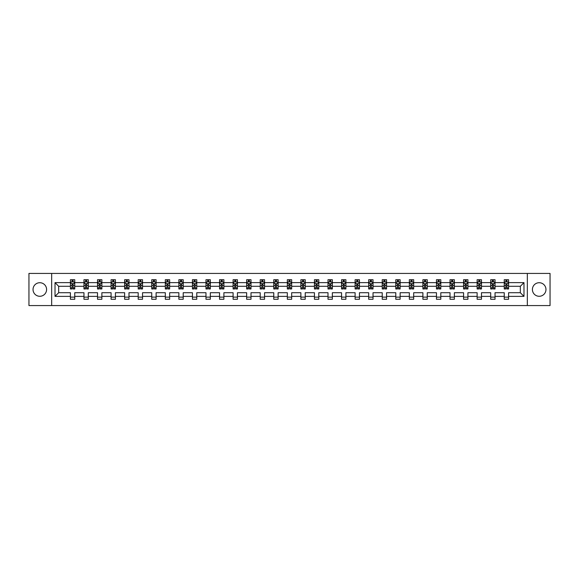 <?xml version="1.0" encoding="UTF-8"?>
<svg xmlns="http://www.w3.org/2000/svg" width="579" height="579" viewBox="0 0 579 579"><rect width="100%" height="100%" fill="white"/><g stroke="black" fill="none" stroke-linecap="round" stroke-linejoin="round"><path stroke-width="0.87" d="M539.187 282.718A6.782 6.782 0 0 0 532.405 289.5A6.782 6.782 0 0 0 539.187 296.282A6.782 6.782 0 0 0 545.968 289.5A6.782 6.782 0 0 0 539.187 282.718M39.813 282.718A6.782 6.782 0 0 0 33.032 289.5A6.782 6.782 0 0 0 39.813 296.282A6.782 6.782 0 0 0 46.595 289.5A6.782 6.782 0 0 0 39.813 282.718M527.324 305.574L550.05 305.574L550.05 273.426L527.324 273.426L527.324 305.574L51.676 305.574L51.676 273.426L28.95 273.426L28.95 305.574L51.676 305.574M508.594 296.368L508.594 292.713L520.326 292.713L523.981 296.368L508.594 296.368L508.594 299.278L504.251 299.278L504.251 296.368L495.038 296.368L495.038 299.278L490.695 299.278L490.695 296.368L481.482 296.368L481.482 299.278L477.132 299.278L477.132 296.368L467.919 296.368L467.919 299.278L463.576 299.278L463.576 296.368L454.363 296.368L454.363 299.278L450.021 299.278L450.021 296.368L440.807 296.368L440.807 299.278L436.465 299.278L436.465 296.368L427.251 296.368L427.251 299.278L422.902 299.278L422.902 296.368L413.688 296.368L413.688 299.278L409.346 299.278L409.346 296.368L400.132 296.368L400.132 299.278L395.79 299.278L395.79 296.368L386.577 296.368L386.577 299.278L382.234 299.278L382.234 296.368L373.021 296.368L373.021 299.278L368.671 299.278L368.671 296.368L359.458 296.368L359.458 299.278L355.115 299.278L355.115 296.368L345.902 296.368L345.902 299.278L341.559 299.278L341.559 296.368L332.346 296.368L332.346 299.278L328.003 299.278L328.003 296.368L318.79 296.368L318.79 299.278L314.44 299.278L314.44 296.368L305.227 296.368L305.227 299.278L300.885 299.278L300.885 296.368L291.671 296.368L291.671 299.278L287.329 299.278L287.329 296.368L278.115 296.368L278.115 299.278L273.773 299.278L273.773 296.368L264.56 296.368L264.56 299.278L260.21 299.278L260.21 296.368L250.996 296.368L250.996 299.278L246.654 299.278L246.654 296.368L237.441 296.368L237.441 299.278L233.098 299.278L233.098 296.368L223.885 296.368L223.885 299.278L219.542 299.278L219.542 296.368L210.329 296.368L210.329 299.278L205.979 299.278L205.979 296.368L196.766 296.368L196.766 299.278L192.423 299.278L192.423 296.368L183.21 296.368L183.21 299.278L178.868 299.278L178.868 296.368L169.654 296.368L169.654 299.278L165.312 299.278L165.312 296.368L156.098 296.368L156.098 299.278L151.749 299.278L151.749 296.368L142.535 296.368L142.535 299.278L138.193 299.278L138.193 296.368L128.979 296.368L128.979 299.278L124.637 299.278L124.637 296.368L115.424 296.368L115.424 299.278L111.081 299.278L111.081 296.368L101.868 296.368L101.868 299.278L97.518 299.278L97.518 296.368L88.305 296.368L88.305 299.278L83.962 299.278L83.962 296.368L74.749 296.368L74.749 299.278L70.406 299.278L70.406 296.368L55.019 296.368L55.019 282.632L70.406 282.632L70.406 279.722L74.749 279.722L74.749 282.632L83.962 282.632L83.962 279.722L88.305 279.722L88.305 282.632L97.518 282.632L97.518 279.722L101.868 279.722L101.868 282.632L111.081 282.632L111.081 279.722L115.424 279.722L115.424 282.632L124.637 282.632L124.637 279.722L128.979 279.722L128.979 282.632L138.193 282.632L138.193 279.722L142.535 279.722L142.535 282.632L151.749 282.632L151.749 279.722L156.098 279.722L156.098 282.632L165.312 282.632L165.312 279.722L169.654 279.722L169.654 282.632L178.868 282.632L178.868 279.722L183.21 279.722L183.21 282.632L192.423 282.632L192.423 279.722L196.766 279.722L196.766 282.632L205.979 282.632L205.979 279.722L210.329 279.722L210.329 282.632L219.542 282.632L219.542 279.722L223.885 279.722L223.885 282.632L233.098 282.632L233.098 279.722L237.441 279.722L237.441 282.632L246.654 282.632L246.654 279.722L250.996 279.722L250.996 282.632L260.21 282.632L260.21 279.722L264.56 279.722L264.56 282.632L273.773 282.632L273.773 279.722L278.115 279.722L278.115 282.632L287.329 282.632L287.329 279.722L291.671 279.722L291.671 282.632L300.885 282.632L300.885 279.722L305.227 279.722L305.227 282.632L314.44 282.632L314.44 279.722L318.79 279.722L318.79 282.632L328.003 282.632L328.003 279.722L332.346 279.722L332.346 282.632L341.559 282.632L341.559 279.722L345.902 279.722L345.902 282.632L355.115 282.632L355.115 279.722L359.458 279.722L359.458 282.632L368.671 282.632L368.671 279.722L373.021 279.722L373.021 282.632L382.234 282.632L382.234 279.722L386.577 279.722L386.577 282.632L395.79 282.632L395.79 279.722L400.132 279.722L400.132 282.632L409.346 282.632L409.346 279.722L413.688 279.722L413.688 282.632L422.902 282.632L422.902 279.722L427.251 279.722L427.251 282.632L436.465 282.632L436.465 279.722L440.807 279.722L440.807 282.632L450.021 282.632L450.021 279.722L454.363 279.722L454.363 282.632L463.576 282.632L463.576 279.722L467.919 279.722L467.919 282.632L477.132 282.632L477.132 279.722L481.482 279.722L481.482 282.632L490.695 282.632L490.695 279.722L495.038 279.722L495.038 282.632L504.251 282.632L504.251 279.722L508.594 279.722L508.594 282.632L523.981 282.632L523.981 296.368M527.324 273.426L51.676 273.426M504.251 282.632L504.251 286.287L495.038 286.287L495.038 282.632M495.038 296.368L495.038 292.713L504.251 292.713L504.251 296.368M490.695 282.632L490.695 286.287L481.482 286.287L481.482 282.632M481.482 296.368L481.482 292.713L490.695 292.713L490.695 296.368M477.132 282.632L477.132 286.287L467.919 286.287L467.919 282.632M467.919 296.368L467.919 292.713L477.132 292.713L477.132 296.368M463.576 282.632L463.576 286.287L454.363 286.287L454.363 282.632M454.363 296.368L454.363 292.713L463.576 292.713L463.576 296.368M450.021 282.632L450.021 286.287L440.807 286.287L440.807 282.632M440.807 296.368L440.807 292.713L450.021 292.713L450.021 296.368M436.465 282.632L436.465 286.287L427.251 286.287L427.251 282.632M427.251 296.368L427.251 292.713L436.465 292.713L436.465 296.368M422.902 282.632L422.902 286.287L413.688 286.287L413.688 282.632M413.688 296.368L413.688 292.713L422.902 292.713L422.902 296.368M409.346 282.632L409.346 286.287L400.132 286.287L400.132 282.632M400.132 296.368L400.132 292.713L409.346 292.713L409.346 296.368M395.79 282.632L395.79 286.287L386.577 286.287L386.577 282.632M386.577 296.368L386.577 292.713L395.79 292.713L395.79 296.368M382.234 282.632L382.234 286.287L373.021 286.287L373.021 282.632M373.021 296.368L373.021 292.713L382.234 292.713L382.234 296.368M368.671 282.632L368.671 286.287L359.458 286.287L359.458 282.632M359.458 296.368L359.458 292.713L368.671 292.713L368.671 296.368M355.115 282.632L355.115 286.287L345.902 286.287L345.902 282.632M345.902 296.368L345.902 292.713L355.115 292.713L355.115 296.368M341.559 282.632L341.559 286.287L332.346 286.287L332.346 282.632M332.346 296.368L332.346 292.713L341.559 292.713L341.559 296.368M328.003 282.632L328.003 286.287L318.79 286.287L318.79 282.632M318.79 296.368L318.79 292.713L328.003 292.713L328.003 296.368M314.44 282.632L314.44 286.287L305.227 286.287L305.227 282.632M305.227 296.368L305.227 292.713L314.44 292.713L314.44 296.368M300.885 282.632L300.885 286.287L291.671 286.287L291.671 282.632M291.671 296.368L291.671 292.713L300.885 292.713L300.885 296.368M287.329 282.632L287.329 286.287L278.115 286.287L278.115 282.632M278.115 296.368L278.115 292.713L287.329 292.713L287.329 296.368M273.773 282.632L273.773 286.287L264.56 286.287L264.56 282.632M264.56 296.368L264.56 292.713L273.773 292.713L273.773 296.368M260.21 282.632L260.21 286.287L250.996 286.287L250.996 282.632M250.996 296.368L250.996 292.713L260.21 292.713L260.21 296.368M246.654 282.632L246.654 286.287L237.441 286.287L237.441 282.632M237.441 296.368L237.441 292.713L246.654 292.713L246.654 296.368M233.098 282.632L233.098 286.287L223.885 286.287L223.885 282.632M223.885 296.368L223.885 292.713L233.098 292.713L233.098 296.368M219.542 282.632L219.542 286.287L210.329 286.287L210.329 282.632M210.329 296.368L210.329 292.713L219.542 292.713L219.542 296.368M205.979 282.632L205.979 286.287L196.766 286.287L196.766 282.632M196.766 296.368L196.766 292.713L205.979 292.713L205.979 296.368M192.423 282.632L192.423 286.287L183.21 286.287L183.21 282.632M183.21 296.368L183.21 292.713L192.423 292.713L192.423 296.368M178.868 282.632L178.868 286.287L169.654 286.287L169.654 282.632M169.654 296.368L169.654 292.713L178.868 292.713L178.868 296.368M165.312 282.632L165.312 286.287L156.098 286.287L156.098 282.632M156.098 296.368L156.098 292.713L165.312 292.713L165.312 296.368M151.749 282.632L151.749 286.287L142.535 286.287L142.535 282.632M142.535 296.368L142.535 292.713L151.749 292.713L151.749 296.368M138.193 282.632L138.193 286.287L128.979 286.287L128.979 282.632M128.979 296.368L128.979 292.713L138.193 292.713L138.193 296.368M124.637 282.632L124.637 286.287L115.424 286.287L115.424 282.632M115.424 296.368L115.424 292.713L124.637 292.713L124.637 296.368M111.081 282.632L111.081 286.287L101.868 286.287L101.868 282.632M101.868 296.368L101.868 292.713L111.081 292.713L111.081 296.368M97.518 282.632L97.518 286.287L88.305 286.287L88.305 282.632M88.305 296.368L88.305 292.713L97.518 292.713L97.518 296.368M83.962 282.632L83.962 286.287L74.749 286.287L74.749 282.632M74.749 296.368L74.749 292.713L83.962 292.713L83.962 296.368M70.406 282.632L70.406 286.287L58.674 286.287L58.674 292.713L70.406 292.713L70.406 296.368M55.019 282.632L58.674 286.287M520.326 292.713L520.326 286.287L508.594 286.287L508.594 282.632M505.901 281.893L506.943 281.893M492.345 281.893L493.388 281.893M478.782 281.893L479.832 281.893M465.226 281.893L466.269 281.893M451.671 281.893L452.713 281.893M438.115 281.893L439.157 281.893M424.552 281.893L425.601 281.893M410.996 281.893L412.038 281.893M397.44 281.893L398.482 281.893M383.884 281.893L384.926 281.893M370.321 281.893L371.371 281.893M356.765 281.893L357.808 281.893M343.209 281.893L344.252 281.893M329.654 281.893L330.696 281.893M316.091 281.893L317.14 281.893M302.535 281.893L303.577 281.893M288.979 281.893L290.021 281.893M275.423 281.893L276.465 281.893M261.86 281.893L262.909 281.893M248.304 281.893L249.346 281.893M234.748 281.893L235.791 281.893M221.192 281.893L222.235 281.893M207.629 281.893L208.679 281.893M194.074 281.893L195.116 281.893M180.518 281.893L181.56 281.893M166.962 281.893L168.004 281.893M153.399 281.893L154.448 281.893M139.843 281.893L140.885 281.893M126.287 281.893L127.329 281.893M112.731 281.893L113.773 281.893M99.168 281.893L100.218 281.893M85.612 281.893L86.655 281.893M72.057 281.893L73.099 281.893M70.406 297.107L74.749 297.107M83.962 297.107L88.305 297.107M97.518 297.107L101.868 297.107M111.081 297.107L115.424 297.107M124.637 297.107L128.979 297.107M138.193 297.107L142.535 297.107M151.749 297.107L156.098 297.107M165.312 297.107L169.654 297.107M178.868 297.107L183.21 297.107M192.423 297.107L196.766 297.107M205.979 297.107L210.329 297.107M219.542 297.107L223.885 297.107M233.098 297.107L237.441 297.107M246.654 297.107L250.996 297.107M260.21 297.107L264.56 297.107M273.773 297.107L278.115 297.107M287.329 297.107L291.671 297.107M300.885 297.107L305.227 297.107M314.44 297.107L318.79 297.107M328.003 297.107L332.346 297.107M341.559 297.107L345.902 297.107M355.115 297.107L359.458 297.107M368.671 297.107L373.021 297.107M382.234 297.107L386.577 297.107M395.79 297.107L400.132 297.107M409.346 297.107L413.688 297.107M422.902 297.107L427.251 297.107M436.465 297.107L440.807 297.107M450.021 297.107L454.363 297.107M463.576 297.107L467.919 297.107M477.132 297.107L481.482 297.107M490.695 297.107L495.038 297.107M504.251 297.107L508.594 297.107M58.674 292.713L55.019 296.368M523.981 282.632L520.326 286.287M73.099 280.851L72.057 280.851M71.224 282.045L70.406 282.045L70.406 279.722L72.057 279.722L72.057 281.937M70.406 287.886L70.406 288.979L72.057 288.979L72.057 287.886L70.406 287.886L70.406 286.287M74.749 286.287L74.749 288.979L73.099 288.979L73.099 284.332L72.057 284.332L72.057 287.886M73.931 282.045L74.749 282.045L74.749 279.722L73.099 279.722L73.099 281.937M74.749 283.674L73.88 281.937L71.275 281.937L70.406 283.674M86.655 280.851L85.612 280.851M84.78 282.045L83.962 282.045L83.962 279.722L85.612 279.722L85.612 281.937M83.962 287.886L83.962 288.979L85.612 288.979L85.612 287.886L83.962 287.886L83.962 286.287M88.305 286.287L88.305 288.979L86.655 288.979L86.655 284.332L85.612 284.332L85.612 287.886M87.494 282.045L88.305 282.045L88.305 279.722L86.655 279.722L86.655 281.937M88.305 283.674L87.436 281.937L84.831 281.937L83.962 283.674M100.218 280.851L99.168 280.851M98.336 282.045L97.518 282.045L97.518 279.722L99.168 279.722L99.168 281.937M97.518 287.886L97.518 288.979L99.168 288.979L99.168 287.886L97.518 287.886L97.518 286.287M101.868 286.287L101.868 288.979L100.218 288.979L100.218 284.332L99.168 284.332L99.168 287.886M101.05 282.045L101.868 282.045L101.868 279.722L100.218 279.722L100.218 281.937M101.868 283.674L100.999 281.937L98.387 281.937L97.518 283.674M113.773 280.851L112.731 280.851M111.892 282.045L111.081 282.045L111.081 279.722L112.731 279.722L112.731 281.937M111.081 287.886L111.081 288.979L112.731 288.979L112.731 287.886L111.081 287.886L111.081 286.287M115.424 286.287L115.424 288.979L113.773 288.979L113.773 284.332L112.731 284.332L112.731 287.886M114.606 282.045L115.424 282.045L115.424 279.722L113.773 279.722L113.773 281.937M115.424 283.674L114.555 281.937L111.95 281.937L111.081 283.674M127.329 280.851L126.287 280.851M125.455 282.045L124.637 282.045L124.637 279.722L126.287 279.722L126.287 281.937M124.637 287.886L124.637 288.979L126.287 288.979L126.287 287.886L124.637 287.886L124.637 286.287M128.979 286.287L128.979 288.979L127.329 288.979L127.329 284.332L126.287 284.332L126.287 287.886M128.162 282.045L128.979 282.045L128.979 279.722L127.329 279.722L127.329 281.937M128.979 283.674L128.111 281.937L125.505 281.937L124.637 283.674M140.885 280.851L139.843 280.851M139.011 282.045L138.193 282.045L138.193 279.722L139.843 279.722L139.843 281.937M138.193 287.886L138.193 288.979L139.843 288.979L139.843 287.886L138.193 287.886L138.193 286.287M142.535 286.287L142.535 288.979L140.885 288.979L140.885 284.332L139.843 284.332L139.843 287.886M141.725 282.045L142.535 282.045L142.535 279.722L140.885 279.722L140.885 281.937M142.535 283.674L141.667 281.937L139.061 281.937L138.193 283.674M154.448 280.851L153.399 280.851M152.567 282.045L151.749 282.045L151.749 279.722L153.399 279.722L153.399 281.937M151.749 287.886L151.749 288.979L153.399 288.979L153.399 287.886L151.749 287.886L151.749 286.287M156.098 286.287L156.098 288.979L154.448 288.979L154.448 284.332L153.399 284.332L153.399 287.886M155.281 282.045L156.098 282.045L156.098 279.722L154.448 279.722L154.448 281.937M156.098 283.674L155.23 281.937L152.617 281.937L151.749 283.674M168.004 280.851L166.962 280.851M166.122 282.045L165.312 282.045L165.312 279.722L166.962 279.722L166.962 281.937M165.312 287.886L165.312 288.979L166.962 288.979L166.962 287.886L165.312 287.886L165.312 286.287M169.654 286.287L169.654 288.979L168.004 288.979L168.004 284.332L166.962 284.332L166.962 287.886M168.836 282.045L169.654 282.045L169.654 279.722L168.004 279.722L168.004 281.937M169.654 283.674L168.786 281.937L166.18 281.937L165.312 283.674M181.56 280.851L180.518 280.851M179.685 282.045L178.868 282.045L178.868 279.722L180.518 279.722L180.518 281.937M178.868 287.886L178.868 288.979L180.518 288.979L180.518 287.886L178.868 287.886L178.868 286.287M183.21 286.287L183.21 288.979L181.56 288.979L181.56 284.332L180.518 284.332L180.518 287.886M182.392 282.045L183.21 282.045L183.21 279.722L181.56 279.722L181.56 281.937M183.21 283.674L182.342 281.937L179.736 281.937L178.868 283.674M195.116 280.851L194.074 280.851M193.241 282.045L192.423 282.045L192.423 279.722L194.074 279.722L194.074 281.937M192.423 287.886L192.423 288.979L194.074 288.979L194.074 287.886L192.423 287.886L192.423 286.287M196.766 286.287L196.766 288.979L195.116 288.979L195.116 284.332L194.074 284.332L194.074 287.886M195.955 282.045L196.766 282.045L196.766 279.722L195.116 279.722L195.116 281.937M196.766 283.674L195.897 281.937L193.292 281.937L192.423 283.674M208.679 280.851L207.629 280.851M206.797 282.045L205.979 282.045L205.979 279.722L207.629 279.722L207.629 281.937M205.979 287.886L205.979 288.979L207.629 288.979L207.629 287.886L205.979 287.886L205.979 286.287M210.329 286.287L210.329 288.979L208.679 288.979L208.679 284.332L207.629 284.332L207.629 287.886M209.511 282.045L210.329 282.045L210.329 279.722L208.679 279.722L208.679 281.937M210.329 283.674L209.46 281.937L206.848 281.937L205.979 283.674M222.235 280.851L221.192 280.851M220.353 282.045L219.542 282.045L219.542 279.722L221.192 279.722L221.192 281.937M219.542 287.886L219.542 288.979L221.192 288.979L221.192 287.886L219.542 287.886L219.542 286.287M223.885 286.287L223.885 288.979L222.235 288.979L222.235 284.332L221.192 284.332L221.192 287.886M223.067 282.045L223.885 282.045L223.885 279.722L222.235 279.722L222.235 281.937M223.885 283.674L223.016 281.937L220.411 281.937L219.542 283.674M235.791 280.851L234.748 280.851M233.916 282.045L233.098 282.045L233.098 279.722L234.748 279.722L234.748 281.937M233.098 287.886L233.098 288.979L234.748 288.979L234.748 287.886L233.098 287.886L233.098 286.287M237.441 286.287L237.441 288.979L235.791 288.979L235.791 284.332L234.748 284.332L234.748 287.886M236.623 282.045L237.441 282.045L237.441 279.722L235.791 279.722L235.791 281.937M237.441 283.674L236.572 281.937L233.967 281.937L233.098 283.674M249.346 280.851L248.304 280.851M247.472 282.045L246.654 282.045L246.654 279.722L248.304 279.722L248.304 281.937M246.654 287.886L246.654 288.979L248.304 288.979L248.304 287.886L246.654 287.886L246.654 286.287M250.996 286.287L250.996 288.979L249.346 288.979L249.346 284.332L248.304 284.332L248.304 287.886M250.186 282.045L250.996 282.045L250.996 279.722L249.346 279.722L249.346 281.937M250.996 283.674L250.128 281.937L247.523 281.937L246.654 283.674M262.909 280.851L261.86 280.851M261.028 282.045L260.21 282.045L260.21 279.722L261.86 279.722L261.86 281.937M260.21 287.886L260.21 288.979L261.86 288.979L261.86 287.886L260.21 287.886L260.21 286.287M264.56 286.287L264.56 288.979L262.909 288.979L262.909 284.332L261.86 284.332L261.86 287.886M263.742 282.045L264.56 282.045L264.56 279.722L262.909 279.722L262.909 281.937M264.56 283.674L263.691 281.937L261.078 281.937L260.21 283.674M276.465 280.851L275.423 280.851M274.584 282.045L273.773 282.045L273.773 279.722L275.423 279.722L275.423 281.937M273.773 287.886L273.773 288.979L275.423 288.979L275.423 287.886L273.773 287.886L273.773 286.287M278.115 286.287L278.115 288.979L276.465 288.979L276.465 284.332L275.423 284.332L275.423 287.886M277.298 282.045L278.115 282.045L278.115 279.722L276.465 279.722L276.465 281.937M278.115 283.674L277.247 281.937L274.641 281.937L273.773 283.674M290.021 280.851L288.979 280.851M288.147 282.045L287.329 282.045L287.329 279.722L288.979 279.722L288.979 281.937M287.329 287.886L287.329 288.979L288.979 288.979L288.979 287.886L287.329 287.886L287.329 286.287M291.671 286.287L291.671 288.979L290.021 288.979L290.021 284.332L288.979 284.332L288.979 287.886M290.853 282.045L291.671 282.045L291.671 279.722L290.021 279.722L290.021 281.937M291.671 283.674L290.803 281.937L288.197 281.937L287.329 283.674M303.577 280.851L302.535 280.851M301.702 282.045L300.885 282.045L300.885 279.722L302.535 279.722L302.535 281.937M300.885 287.886L300.885 288.979L302.535 288.979L302.535 287.886L300.885 287.886L300.885 286.287M305.227 286.287L305.227 288.979L303.577 288.979L303.577 284.332L302.535 284.332L302.535 287.886M304.416 282.045L305.227 282.045L305.227 279.722L303.577 279.722L303.577 281.937M305.227 283.674L304.359 281.937L301.753 281.937L300.885 283.674M317.14 280.851L316.091 280.851M315.258 282.045L314.44 282.045L314.44 279.722L316.091 279.722L316.091 281.937M314.44 287.886L314.44 288.979L316.091 288.979L316.091 287.886L314.44 287.886L314.44 286.287M318.79 286.287L318.79 288.979L317.14 288.979L317.14 284.332L316.091 284.332L316.091 287.886M317.972 282.045L318.79 282.045L318.79 279.722L317.14 279.722L317.14 281.937M318.79 283.674L317.922 281.937L315.309 281.937L314.44 283.674M330.696 280.851L329.654 280.851M328.814 282.045L328.003 282.045L328.003 279.722L329.654 279.722L329.654 281.937M328.003 287.886L328.003 288.979L329.654 288.979L329.654 287.886L328.003 287.886L328.003 286.287M332.346 286.287L332.346 288.979L330.696 288.979L330.696 284.332L329.654 284.332L329.654 287.886M331.528 282.045L332.346 282.045L332.346 279.722L330.696 279.722L330.696 281.937M332.346 283.674L331.478 281.937L328.872 281.937L328.003 283.674M344.252 280.851L343.209 280.851M342.377 282.045L341.559 282.045L341.559 279.722L343.209 279.722L343.209 281.937M341.559 287.886L341.559 288.979L343.209 288.979L343.209 287.886L341.559 287.886L341.559 286.287M345.902 286.287L345.902 288.979L344.252 288.979L344.252 284.332L343.209 284.332L343.209 287.886M345.084 282.045L345.902 282.045L345.902 279.722L344.252 279.722L344.252 281.937M345.902 283.674L345.033 281.937L342.428 281.937L341.559 283.674M357.808 280.851L356.765 280.851M355.933 282.045L355.115 282.045L355.115 279.722L356.765 279.722L356.765 281.937M355.115 287.886L355.115 288.979L356.765 288.979L356.765 287.886L355.115 287.886L355.115 286.287M359.458 286.287L359.458 288.979L357.808 288.979L357.808 284.332L356.765 284.332L356.765 287.886M358.647 282.045L359.458 282.045L359.458 279.722L357.808 279.722L357.808 281.937M359.458 283.674L358.589 281.937L355.984 281.937L355.115 283.674M371.371 280.851L370.321 280.851M369.489 282.045L368.671 282.045L368.671 279.722L370.321 279.722L370.321 281.937M368.671 287.886L368.671 288.979L370.321 288.979L370.321 287.886L368.671 287.886L368.671 286.287M373.021 286.287L373.021 288.979L371.371 288.979L371.371 284.332L370.321 284.332L370.321 287.886M372.203 282.045L373.021 282.045L373.021 279.722L371.371 279.722L371.371 281.937M373.021 283.674L372.152 281.937L369.54 281.937L368.671 283.674M384.926 280.851L383.884 280.851M383.045 282.045L382.234 282.045L382.234 279.722L383.884 279.722L383.884 281.937M382.234 287.886L382.234 288.979L383.884 288.979L383.884 287.886L382.234 287.886L382.234 286.287M386.577 286.287L386.577 288.979L384.926 288.979L384.926 284.332L383.884 284.332L383.884 287.886M385.759 282.045L386.577 282.045L386.577 279.722L384.926 279.722L384.926 281.937M386.577 283.674L385.708 281.937L383.103 281.937L382.234 283.674M398.482 280.851L397.44 280.851M396.608 282.045L395.79 282.045L395.79 279.722L397.44 279.722L397.44 281.937M395.79 287.886L395.79 288.979L397.44 288.979L397.44 287.886L395.79 287.886L395.79 286.287M400.132 286.287L400.132 288.979L398.482 288.979L398.482 284.332L397.44 284.332L397.44 287.886M399.315 282.045L400.132 282.045L400.132 279.722L398.482 279.722L398.482 281.937M400.132 283.674L399.264 281.937L396.658 281.937L395.79 283.674M412.038 280.851L410.996 280.851M410.164 282.045L409.346 282.045L409.346 279.722L410.996 279.722L410.996 281.937M409.346 287.886L409.346 288.979L410.996 288.979L410.996 287.886L409.346 287.886L409.346 286.287M413.688 286.287L413.688 288.979L412.038 288.979L412.038 284.332L410.996 284.332L410.996 287.886M412.878 282.045L413.688 282.045L413.688 279.722L412.038 279.722L412.038 281.937M413.688 283.674L412.82 281.937L410.214 281.937L409.346 283.674M425.601 280.851L424.552 280.851M423.719 282.045L422.902 282.045L422.902 279.722L424.552 279.722L424.552 281.937M422.902 287.886L422.902 288.979L424.552 288.979L424.552 287.886L422.902 287.886L422.902 286.287M427.251 286.287L427.251 288.979L425.601 288.979L425.601 284.332L424.552 284.332L424.552 287.886M426.434 282.045L427.251 282.045L427.251 279.722L425.601 279.722L425.601 281.937M427.251 283.674L426.383 281.937L423.77 281.937L422.902 283.674M439.157 280.851L438.115 280.851M437.275 282.045L436.465 282.045L436.465 279.722L438.115 279.722L438.115 281.937M436.465 287.886L436.465 288.979L438.115 288.979L438.115 287.886L436.465 287.886L436.465 286.287M440.807 286.287L440.807 288.979L439.157 288.979L439.157 284.332L438.115 284.332L438.115 287.886M439.989 282.045L440.807 282.045L440.807 279.722L439.157 279.722L439.157 281.937M440.807 283.674L439.939 281.937L437.333 281.937L436.465 283.674M452.713 280.851L451.671 280.851M450.838 282.045L450.021 282.045L450.021 279.722L451.671 279.722L451.671 281.937M450.021 287.886L450.021 288.979L451.671 288.979L451.671 287.886L450.021 287.886L450.021 286.287M454.363 286.287L454.363 288.979L452.713 288.979L452.713 284.332L451.671 284.332L451.671 287.886M453.545 282.045L454.363 282.045L454.363 279.722L452.713 279.722L452.713 281.937M454.363 283.674L453.495 281.937L450.889 281.937L450.021 283.674M466.269 280.851L465.226 280.851M464.394 282.045L463.576 282.045L463.576 279.722L465.226 279.722L465.226 281.937M463.576 287.886L463.576 288.979L465.226 288.979L465.226 287.886L463.576 287.886L463.576 286.287M467.919 286.287L467.919 288.979L466.269 288.979L466.269 284.332L465.226 284.332L465.226 287.886M467.108 282.045L467.919 282.045L467.919 279.722L466.269 279.722L466.269 281.937M467.919 283.674L467.05 281.937L464.445 281.937L463.576 283.674M479.832 280.851L478.782 280.851M477.95 282.045L477.132 282.045L477.132 279.722L478.782 279.722L478.782 281.937M477.132 287.886L477.132 288.979L478.782 288.979L478.782 287.886L477.132 287.886L477.132 286.287M481.482 286.287L481.482 288.979L479.832 288.979L479.832 284.332L478.782 284.332L478.782 287.886M480.664 282.045L481.482 282.045L481.482 279.722L479.832 279.722L479.832 281.937M481.482 283.674L480.613 281.937L478.001 281.937L477.132 283.674M493.388 280.851L492.345 280.851M491.506 282.045L490.695 282.045L490.695 279.722L492.345 279.722L492.345 281.937M490.695 287.886L490.695 288.979L492.345 288.979L492.345 287.886L490.695 287.886L490.695 286.287M495.038 286.287L495.038 288.979L493.388 288.979L493.388 284.332L492.345 284.332L492.345 287.886M494.22 282.045L495.038 282.045L495.038 279.722L493.388 279.722L493.388 281.937M495.038 283.674L494.169 281.937L491.564 281.937L490.695 283.674M506.943 280.851L505.901 280.851M505.069 282.045L504.251 282.045L504.251 279.722L505.901 279.722L505.901 281.937M504.251 287.886L504.251 288.979L505.901 288.979L505.901 287.886L504.251 287.886L504.251 286.287M508.594 286.287L508.594 288.979L506.943 288.979L506.943 284.332L505.901 284.332L505.901 287.886M507.776 282.045L508.594 282.045L508.594 279.722L506.943 279.722L506.943 281.937M508.594 283.674L507.725 281.937L505.12 281.937L504.251 283.674M74.727 283.63L70.428 283.63M74.749 287.886L73.099 287.886M72.057 285.563L70.406 285.563M74.749 285.563L73.099 285.563M73.099 281.408L72.057 281.408M88.283 283.63L83.984 283.63M88.305 287.886L86.655 287.886M85.612 285.563L83.962 285.563M88.305 285.563L86.655 285.563M86.655 281.408L85.612 281.408M101.846 283.63L97.54 283.63M101.868 287.886L100.218 287.886M99.168 285.563L97.518 285.563M101.868 285.563L100.218 285.563M100.218 281.408L99.168 281.408M115.402 283.63L111.103 283.63M115.424 287.886L113.773 287.886M112.731 285.563L111.081 285.563M115.424 285.563L113.773 285.563M113.773 281.408L112.731 281.408M128.958 283.63L124.659 283.63M128.979 287.886L127.329 287.886M126.287 285.563L124.637 285.563M128.979 285.563L127.329 285.563M127.329 281.408L126.287 281.408M142.514 283.63L138.215 283.63M142.535 287.886L140.885 287.886M139.843 285.563L138.193 285.563M142.535 285.563L140.885 285.563M140.885 281.408L139.843 281.408M156.077 283.63L151.77 283.63M156.098 287.886L154.448 287.886M153.399 285.563L151.749 285.563M156.098 285.563L154.448 285.563M154.448 281.408L153.399 281.408M169.633 283.63L165.333 283.63M169.654 287.886L168.004 287.886M166.962 285.563L165.312 285.563M169.654 285.563L168.004 285.563M168.004 281.408L166.962 281.408M183.188 283.63L178.889 283.63M183.21 287.886L181.56 287.886M180.518 285.563L178.868 285.563M183.21 285.563L181.56 285.563M181.56 281.408L180.518 281.408M196.744 283.63L192.445 283.63M196.766 287.886L195.116 287.886M194.074 285.563L192.423 285.563M196.766 285.563L195.116 285.563M195.116 281.408L194.074 281.408M210.307 283.63L206.001 283.63M210.329 287.886L208.679 287.886M207.629 285.563L205.979 285.563M210.329 285.563L208.679 285.563M208.679 281.408L207.629 281.408M223.863 283.63L219.564 283.63M223.885 287.886L222.235 287.886M221.192 285.563L219.542 285.563M223.885 285.563L222.235 285.563M222.235 281.408L221.192 281.408M237.419 283.63L233.12 283.63M237.441 287.886L235.791 287.886M234.748 285.563L233.098 285.563M237.441 285.563L235.791 285.563M235.791 281.408L234.748 281.408M250.975 283.63L246.676 283.63M250.996 287.886L249.346 287.886M248.304 285.563L246.654 285.563M250.996 285.563L249.346 285.563M249.346 281.408L248.304 281.408M264.538 283.63L260.232 283.63M264.56 287.886L262.909 287.886M261.86 285.563L260.21 285.563M264.56 285.563L262.909 285.563M262.909 281.408L261.86 281.408M278.094 283.63L273.795 283.63M278.115 287.886L276.465 287.886M275.423 285.563L273.773 285.563M278.115 285.563L276.465 285.563M276.465 281.408L275.423 281.408M291.65 283.63L287.35 283.63M291.671 287.886L290.021 287.886M288.979 285.563L287.329 285.563M291.671 285.563L290.021 285.563M290.021 281.408L288.979 281.408M305.205 283.63L300.906 283.63M305.227 287.886L303.577 287.886M302.535 285.563L300.885 285.563M305.227 285.563L303.577 285.563M303.577 281.408L302.535 281.408M318.768 283.63L314.462 283.63M318.79 287.886L317.14 287.886M316.091 285.563L314.44 285.563M318.79 285.563L317.14 285.563M317.14 281.408L316.091 281.408M332.324 283.63L328.025 283.63M332.346 287.886L330.696 287.886M329.654 285.563L328.003 285.563M332.346 285.563L330.696 285.563M330.696 281.408L329.654 281.408M345.88 283.63L341.581 283.63M345.902 287.886L344.252 287.886M343.209 285.563L341.559 285.563M345.902 285.563L344.252 285.563M344.252 281.408L343.209 281.408M359.436 283.63L355.137 283.63M359.458 287.886L357.808 287.886M356.765 285.563L355.115 285.563M359.458 285.563L357.808 285.563M357.808 281.408L356.765 281.408M372.999 283.63L368.693 283.63M373.021 287.886L371.371 287.886M370.321 285.563L368.671 285.563M373.021 285.563L371.371 285.563M371.371 281.408L370.321 281.408M386.555 283.63L382.256 283.63M386.577 287.886L384.926 287.886M383.884 285.563L382.234 285.563M386.577 285.563L384.926 285.563M384.926 281.408L383.884 281.408M400.111 283.63L395.812 283.63M400.132 287.886L398.482 287.886M397.44 285.563L395.79 285.563M400.132 285.563L398.482 285.563M398.482 281.408L397.44 281.408M413.667 283.63L409.367 283.63M413.688 287.886L412.038 287.886M410.996 285.563L409.346 285.563M413.688 285.563L412.038 285.563M412.038 281.408L410.996 281.408M427.23 283.63L422.923 283.63M427.251 287.886L425.601 287.886M424.552 285.563L422.902 285.563M427.251 285.563L425.601 285.563M425.601 281.408L424.552 281.408M440.785 283.63L436.486 283.63M440.807 287.886L439.157 287.886M438.115 285.563L436.465 285.563M440.807 285.563L439.157 285.563M439.157 281.408L438.115 281.408M454.341 283.63L450.042 283.63M454.363 287.886L452.713 287.886M451.671 285.563L450.021 285.563M454.363 285.563L452.713 285.563M452.713 281.408L451.671 281.408M467.897 283.63L463.598 283.63M467.919 287.886L466.269 287.886M465.226 285.563L463.576 285.563M467.919 285.563L466.269 285.563M466.269 281.408L465.226 281.408M481.46 283.63L477.154 283.63M481.482 287.886L479.832 287.886M478.782 285.563L477.132 285.563M481.482 285.563L479.832 285.563M479.832 281.408L478.782 281.408M495.016 283.63L490.717 283.63M495.038 287.886L493.388 287.886M492.345 285.563L490.695 285.563M495.038 285.563L493.388 285.563M493.388 281.408L492.345 281.408M508.572 283.63L504.273 283.63M508.594 287.886L506.943 287.886M505.901 285.563L504.251 285.563M508.594 285.563L506.943 285.563M506.943 281.408L505.901 281.408"/></g></svg>

